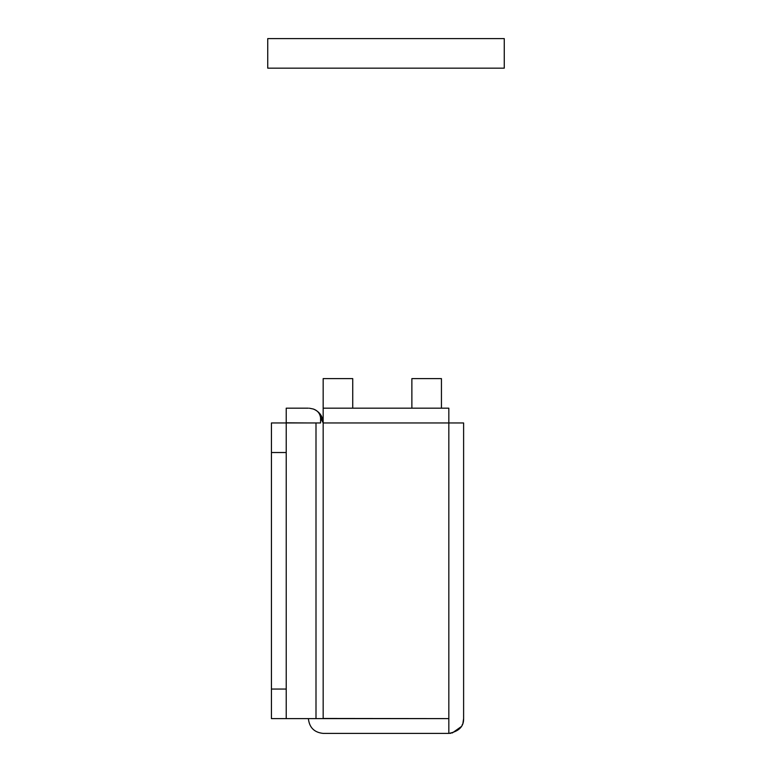 <?xml version="1.0" encoding="UTF-8"?>
<svg xmlns="http://www.w3.org/2000/svg" width="772" height="772" viewBox="0 0 772 772"><rect width="100%" height="100%" fill="white"/><g stroke="black" fill="none" stroke-linecap="round" stroke-linejoin="round"><path stroke-width="1.16" d="M352.736 408.176L352.736 378.608L323.169 378.608L323.169 408.176L448.831 408.176L448.831 422.959L463.615 422.959L463.615 718.616C463.818 726.5 458.896 731.431 448.831 733.4L323.169 733.4C314.262 732.464 309.331 727.533 308.385 718.616C309.331 727.533 314.262 732.464 323.169 733.4M504.261 68.168L267.739 68.168L267.739 38.6L504.261 38.6L504.261 68.168M323.169 408.176L323.169 718.616L448.831 718.616L323.169 718.471M449.786 733.371L450.935 733.246M452.257 732.995L461.27 726.606M462.071 725.188L462.553 724.097M462.959 722.968L463.615 718.616M320.573 417.932C320.033 413.493 317.601 410.511 313.278 409.006C319.502 411.582 322.792 416.233 323.169 422.959L320.573 417.932L320.573 422.959L286.219 422.959L286.219 718.616L271.435 718.616L271.435 689.049L286.219 689.049M309.379 408.205L313.326 409.025M286.219 452.527L271.435 452.527L271.435 422.959L286.219 422.959M308.385 408.176L286.219 408.176L286.219 422.805L308.385 422.959M323.169 718.616L286.219 718.616M271.435 452.527L271.435 689.049M441.439 408.176L441.439 378.608L411.872 378.608L411.872 408.176M448.831 718.471L448.831 422.959L323.169 422.959M448.831 733.4L448.831 718.616M315.999 718.616L315.999 422.959M323.169 422.767L321.248 415.674"/></g></svg>
